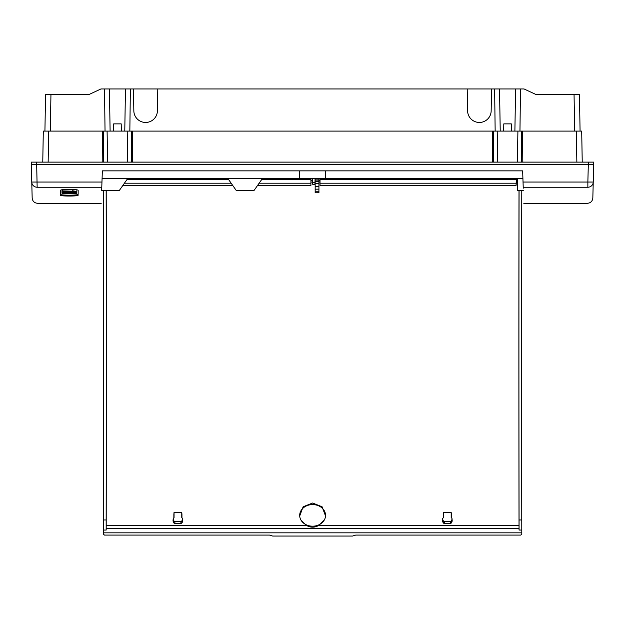 <?xml version="1.0" encoding="UTF-8"?>
<svg xmlns="http://www.w3.org/2000/svg" width="625" height="625" viewBox="0 0 625 625"><rect width="100%" height="100%" fill="white"/><g stroke="black" fill="none" stroke-linecap="round" stroke-linejoin="round"><path stroke-width="0.94" d="M588.359 162.125L593.75 162.125L593.711 164.281L588.328 164.281L588.359 162.125L31.25 162.125L31.289 164.281L36.672 164.281L31.289 164.281L31.758 182.055A5.391 5.32 178.5 0 1 31.758 182.055L32.172 198.07C32.57 201.258 34.359 203 37.562 203.297L101.219 203.297M50.305 131.094L50.945 94.664L88.703 94.664L100.953 88.953L524.047 88.953L536.297 94.664L579.445 94.664L580.078 131.094M45.242 112.734L45.273 110.828M50.945 94.664L45.555 94.664L44.922 131.094M48.148 162.125L48.695 131.094L43.305 131.094L42.766 162.125M107.633 162.125L107.094 131.094L102.461 131.094L102.195 162.125M107.094 131.094L127.789 131.094L127.25 162.125M132.695 162.125L132.422 131.094L127.789 131.094M129.844 131.094L130.367 88.953M157.781 88.953L157.406 110.68A11.781 11.781 180 0 1 145.625 122.461A11.781 11.781 180 0 1 133.836 110.68L133.461 88.953M105.039 131.094L104.516 88.953M121.336 131.094L121.211 123.875L113.672 123.875L113.547 131.094M48.695 131.094L102.461 131.094M519.961 131.094L520.484 88.953M576.852 162.125L576.305 131.094L522.539 131.094L522.805 162.125M523.25 188.211L523.039 182.055L587.859 182.055L588.32 164.281L36.672 164.281L593.711 164.281L593.242 182.055A5.391 5.32 1.5 0 0 593.242 182.055L592.828 198.07C592.43 201.258 590.641 203 587.438 203.297L523.781 203.297M492.305 162.125L492.578 131.094L132.422 131.094M492.578 131.094L522.539 131.094M576.305 131.094L581.695 131.094L582.234 162.125M503.664 131.094L503.789 123.875L511.328 123.875L511.453 131.094M491.164 110.688A11.781 11.781 0 0 0 491.164 110.68L491.539 88.953M467.219 88.953L467.594 110.68A11.781 11.781 0 0 0 467.594 110.688M467.594 110.68L467.594 110.68A11.781 11.781 0 0 0 479.375 122.461A11.781 11.781 0 0 0 491.164 110.68M495.156 131.094L494.633 88.953M497.75 162.125L497.211 131.094M517.367 162.125L517.906 131.094M579.727 110.828L579.961 124.305M523.328 190.367L517.531 190.367L517.531 179.125L497.219 178.406M362.711 178.695L397 178.695L362.508 178.406M299.57 170.859L299.438 178.406L522.906 178.406M325.43 170.859L325.562 178.406M593.711 164.281L593.242 182.055L587.859 182.055L587.859 187.242C587.297 208.648 587.297 208.648 587.859 187.242A5.391 5.32 1.5 0 0 593.242 182.078M523.219 187.242C523.961 208.625 523.961 208.625 523.219 187.242L587.859 187.242M523.039 182.055L522.648 170.859L102.352 170.859L101.961 182.055L31.758 182.055L31.289 164.281M36.641 162.125L37.141 187.242C37.703 208.648 37.703 208.648 37.141 187.242A5.391 5.32 178.5 0 1 31.758 182.078M262.492 178.406L254.117 190.367L236.172 190.367L227.797 178.406M101.75 188.211L101.672 190.367L119.406 190.367L127.781 178.406M78.141 190.461L78.141 194.258C78.711 195.5 59.797 195.5 60.359 194.258L60.359 190.461M101.672 190.367L101.961 182.055M102.094 178.406L299.438 178.406M78.141 194.258L78.156 190.531C78.758 188.898 59.758 188.891 60.344 190.531L60.359 194.258M78.156 195.125C78.719 196.367 59.773 196.367 60.344 195.125M101.781 187.242C101.039 208.625 101.039 208.625 101.781 187.242L37.141 187.242M312.633 178.406L312.734 184.375L314.961 184.336L315.062 178.406M314.992 182.445L312.703 182.445M318.93 184.273L318.93 180.188M318.93 180.125L315.164 180.047L315.164 178.5A17690.438 17680.633 31.6 0 1 318.93 178.5L318.93 181.461L315.164 181.43L315.164 191.789L318.93 191.75L318.93 192.719L315.156 192.789L315.164 191.789M315.156 191.75A7209.305 3965.391 -1.2 0 0 315.164 191.75L315.156 187.852M315.164 180.047L315.164 181.43M318.93 191.75L318.93 181.461M318.93 189.141L315.164 189.188M319.172 182.07L320.023 182.07M320.023 180.57L319.172 180.57M257.555 185.453L310.922 185.453L310.922 178.5L262.422 178.5M516.352 178.789L516.055 185.453L320.023 185.453L320.023 178.5L362.578 178.5M517.531 181.453L516.391 181.453L516.414 178.5M516.055 185.453L516.398 182.07A1320.633 38.492 91.1 0 0 516.391 181.453M516.305 181.602L516.273 182.07M521.797 532.828L103.43 532.828L103.43 534.18L104.508 535.086L269.508 535.086L272.672 536.047L352.555 536.047L355.719 535.086L520.727 535.086L521.797 534.18L521.758 519.969A1314.867 9.578 89.7 0 1 521.766 190.367M312.672 180.57L310.922 180.57M310.922 183.203L259.133 183.203M231.164 183.203L124.422 183.203M232.734 185.453L122.844 185.453M103.43 532.828L103.469 519.969A1314.867 9.578 90.3 0 0 103.469 190.367M324.258 520.078A12.93 10.797 180 0 0 325.531 515.961L322.078 506.766L312.617 503.016L303.141 506.766L299.703 515.961A12.93 10.797 180 0 0 300.969 520.078A12.93 10.797 180 0 0 312.617 526.188A12.93 10.797 180 0 0 324.258 520.078L318.914 525.336C314.703 527.781 310.5 527.781 306.312 525.336L300.969 520.078M519.008 190.367A1321.328 9.633 89.7 0 0 519.023 525.336L519.039 528.656L106.187 528.656L106.211 525.336A1321.328 9.633 90.3 0 0 106.227 190.367M312.695 182.07L310.922 182.07M451.367 517.852L451.367 514.328A1331.172 63.828 85.8 0 0 451.172 512.352L443.469 512.352A1331.172 63.828 -85.8 0 0 443.281 514.328L443.281 517.852M173.867 517.852L173.867 514.328A1331.172 63.828 94.2 0 1 174.055 512.352L181.758 512.352A1331.172 63.828 -94.2 0 1 181.945 514.328L181.945 517.852M325.531 515.961A12.93 10.797 180 0 0 312.617 504.586A12.93 10.797 180 0 0 299.703 515.961M452.164 520.203A1.078 0.594 180 0 1 452.172 520.234A1.078 0.594 180 0 1 452.172 520.273L452.172 520.867A5.391 2.961 180 0 1 451.992 521.633L451.375 522.898A1.078 0.594 180 0 1 450.336 523.336L444.312 523.336A1.078 0.594 180 0 1 443.273 522.898L443.453 521.07A0.891 0.492 0 0 0 444.312 521.43L444.312 523.336M450.336 523.336L450.336 521.43L444.312 521.43M451.172 512.352L451.188 517.562M451.172 517.484A1.266 0.695 180 0 0 451.18 517.523A1.266 0.695 180 0 0 451.43 517.898L451.805 518.18A0.891 0.492 0 0 1 451.984 518.445L452.172 520.234M452.172 520.273L452.172 520.867M451.992 521.633L451.805 519.812L451.195 521.07L451.375 522.898M443.469 512.352L443.469 517.484A1.266 0.695 180 0 1 443.469 517.523A1.266 0.695 180 0 1 443.219 517.898L442.844 518.18A0.891 0.492 0 0 0 442.664 518.445A0.891 0.492 0 0 0 442.664 518.469L442.664 519.07A5.203 2.859 0 0 0 442.836 519.812L442.656 521.633L443.273 522.898M442.656 521.633A5.391 2.961 180 0 1 442.477 520.867L442.664 519.07M442.664 518.469L442.477 520.867M450.336 521.43A0.891 0.492 0 0 0 451.195 521.07M451.805 519.812A5.203 2.859 0 0 0 451.984 519.07M442.836 519.812L443.453 521.07M519.039 528.656L519.062 530.055L521.758 530.055M106.187 528.656L106.164 530.055L103.469 530.055M519.062 530.055L519.062 519.969A1314.867 9.578 89.7 0 1 519.07 190.367M519.062 519.969L521.758 519.969M106.164 530.055L106.164 519.969A1314.867 9.578 90.3 0 0 106.156 190.367M106.164 519.969L103.469 519.969M174.055 512.352L174.047 517.562M174.055 517.484A1.266 0.695 -0 0 1 174.055 517.523A1.266 0.695 -0 0 1 173.797 517.898L173.422 518.18A0.891 0.492 180 0 0 173.25 518.445L173.055 520.234A1.078 0.594 -0 0 0 173.055 520.273L173.055 520.867A5.391 2.961 -0 0 0 173.242 521.633L173.852 522.898A1.078 0.594 -0 0 0 174.891 523.336L180.914 523.336A1.078 0.594 -0 0 0 181.961 522.898L181.773 521.07A0.891 0.492 180 0 1 180.914 521.43L180.914 523.336M173.055 520.273L173.055 520.867M173.242 521.633L173.422 519.812L174.031 521.07L173.852 522.898M174.891 523.336L174.891 521.43L180.914 521.43M181.758 512.352L181.758 517.484A1.266 0.695 -0 0 0 181.758 517.523A1.266 0.695 -0 0 0 182.008 517.898L182.391 518.18A0.891 0.492 180 0 1 182.562 518.445A0.891 0.492 180 0 1 182.57 518.469L182.758 520.273A1.078 0.594 -0 0 0 182.75 520.234A1.078 0.594 -0 0 0 182.75 520.203M182.758 520.273L182.57 519.07A5.203 2.859 180 0 1 182.391 519.812L181.773 521.07M182.391 519.812L182.57 521.633A5.391 2.961 -0 0 0 182.758 520.867M182.57 521.633L181.961 522.898M182.57 518.469L182.57 519.07M173.422 519.812A5.203 2.859 180 0 1 173.242 519.07M174.891 521.43A0.891 0.492 180 0 1 174.031 521.07M516.055 183.203L320.023 183.203M62.453 192.547L76.289 192.352L65.844 191.914L62.422 191.219L61.984 191.234L61.984 192.398L62.453 192.547M76.289 193.734L64.727 193.695L61.984 193.242L61.984 192.781L72.43 193.383L73.516 192.797L76.289 193.258L76.289 193.734L76.297 193.203L76.289 193.734M64.727 191.25L76.289 191.336L62.602 190.883L64.727 191.523M103.266 162.125L103.539 131.094M131.344 131.094L131.617 162.125M124.773 131.094L125.461 88.953M110.109 131.094L109.422 88.953M574.695 131.094L574.055 94.664M514.891 131.094L515.578 88.953M500.227 131.094L499.539 88.953M493.656 131.094L493.383 162.125M521.734 162.125L521.461 131.094M315.164 179.883L318.93 179.844M318.93 186.562L315.164 186.609M318.93 183.484L315.164 183.5M310.922 179.312L261.859 179.312M228.437 179.312L127.148 179.312M306.312 525.336L106.211 525.336M519.023 525.336L318.914 525.336M516.305 179.312L320.023 179.312M76.219 191.797L76.219 192.328M73.914 191.484L73.906 192.023M72.773 191.422L72.773 191.953M65.844 191.383L65.844 191.914M61.984 190.703L61.984 191.234L61.984 190.703M65.844 192.812L65.844 193.344M67.172 192.82L67.164 193.352M67.812 192.484L67.812 193.023L67.812 192.484M68.25 192.469L68.25 193M70.57 192.773L70.562 193.312M71.703 192.844L71.703 193.375M72.43 192.852L72.43 193.383M73.078 192.367L73.07 192.812L73.078 192.367M73.516 192.375L73.516 192.797M75.82 192.57L75.82 193.102M76.297 192.719L76.289 193.258M76.219 190.781L76.219 191.312M73.914 190.469L73.906 191.008M72.773 190.406L72.773 190.938M62.609 190.352L62.602 190.883M62.422 190.406L62.422 190.891M227.867 178.5L127.719 178.5M442.664 518.445L442.477 520.234M182.562 518.445L182.75 520.234M497.281 178.5L397.133 178.5M76.297 191.82L76.289 192.352M76.297 190.805L76.289 191.336M62.352 190.383L62.344 190.914"/></g></svg>
